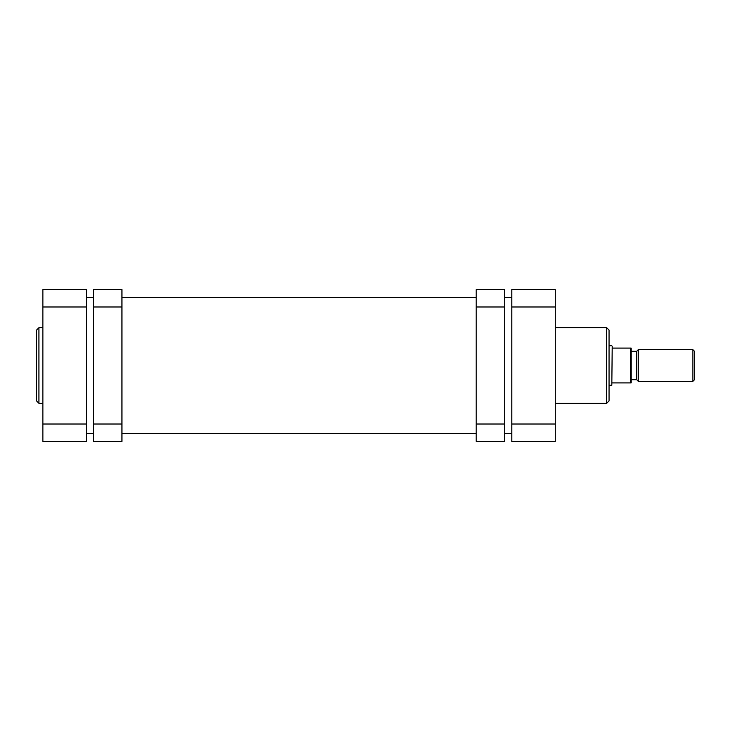 <?xml version="1.0" encoding="UTF-8"?>
<svg xmlns="http://www.w3.org/2000/svg" width="731" height="731" viewBox="0 0 731 731"><rect width="100%" height="100%" fill="white"/><g stroke="black" fill="none" stroke-linecap="round" stroke-linejoin="round"><path stroke-width="1.1" d="M36.55 365.5L36.55 330.074L38.926 327.698L38.926 403.302L36.55 400.926L36.55 365.5L36.55 400.926M42.873 306.983L42.873 289.586L86.368 289.586L86.368 306.983L42.873 306.983L42.873 424.017L86.368 424.017L86.368 306.983M86.368 424.017L86.368 441.414L42.873 441.414L42.873 424.017M609.051 330.074L609.051 400.926L606.675 403.302L606.675 327.698L609.051 330.074M511.791 424.017L511.791 289.586L555.277 289.586L555.277 441.414L511.791 441.414L511.791 424.017L555.277 424.017M694.45 351.264L694.45 379.736L692.869 381.317L692.869 349.683L694.45 351.264M636.728 379.736L631.191 379.736L631.191 351.264L636.728 351.264L636.728 379.736L638.309 381.317L692.869 381.317M636.728 351.264L638.309 349.683L638.309 381.317M638.309 349.683L692.869 349.683M612.212 346.128L611.82 385.264L612.212 346.128M609.051 385.264L611.82 385.264M609.051 345.736L611.82 345.736M612.212 382.898L631.191 382.898L630.396 382.898L630.396 348.102L612.212 348.102M630.396 348.102L631.191 348.102L630.396 348.102M631.191 348.102L631.191 382.898M504.673 306.983L476.201 306.983L476.201 289.586L504.673 289.586L504.673 441.414L476.201 441.414L476.201 424.017L504.673 424.017M476.201 306.983L476.201 424.017M93.486 424.017L121.949 424.017L121.949 441.414L93.486 441.414L93.486 289.586L121.949 289.586L121.949 306.983L93.486 306.983M121.949 424.017L121.949 306.983M555.277 306.983L511.791 306.983M86.368 297.499L93.486 297.499M121.949 297.499L476.201 297.499M504.673 297.499L511.791 297.499M86.368 433.501L93.486 433.501M121.949 433.501L476.201 433.501M504.673 433.501L511.791 433.501M42.873 327.698L38.926 327.698M42.873 403.302L38.926 403.302M555.277 327.698L606.675 327.698M555.277 403.302L606.675 403.302"/></g></svg>

